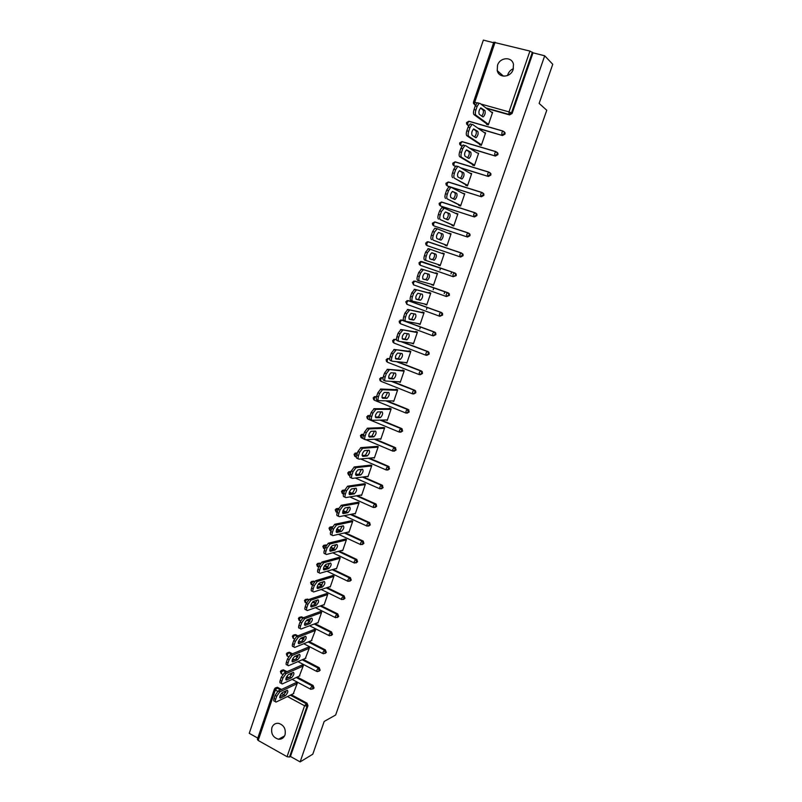 <?xml version="1.0" encoding="UTF-8"?>
<svg xmlns="http://www.w3.org/2000/svg" width="802" height="802" viewBox="0 0 802 802"><rect width="100%" height="100%" fill="white"/><g stroke="black" fill="none" stroke-linecap="round" stroke-linejoin="round"><path stroke-width="1.2" d="M497.501 65.343L497.25 70.646C498.854 78.446 510.744 77.624 513.16 69.473L513.47 64.34C511.977 56.33 499.887 57.153 497.501 65.343M513.4 68.661C510.714 69.804 508.849 71.789 507.806 74.616L507.536 75.558M271.888 727.635C270.845 733.69 273.061 737.559 278.545 739.243C281.622 739.424 283.778 737.98 285.011 734.913C286.073 728.988 283.938 725.128 278.605 723.324C275.397 723.023 273.161 724.457 271.888 727.635M493.621 42.727L483.345 40.1L249.252 733.319L257.793 738.111M493.932 42.336L529.932 51.087L533.009 52.812L544.698 55.799L552.748 64.28L539.134 103.418L546.763 110.265L335.657 714.983L324.188 721.439L312.81 754.181L300.128 761.9L290.454 756.466L307.968 705.66L307.036 706.151L289.502 757.028L290.454 756.466M439.957 270.003L440.619 268.089M451.005 273.843L451.676 271.908M433.2 289.763L433.862 287.818M444.188 293.672L444.859 291.717M426.474 309.422L427.145 307.447M419.777 328.97L420.459 326.975M326.274 652.547L325.361 652.948M289.502 757.028L287.046 756.697L258.184 740.457L257.372 739.344L274.444 688.998M544.698 55.799L300.128 761.9M295.617 682.833L297.321 683.204L293.301 693.71M533.009 52.812L512.117 113.433L509.591 114.907L486.603 108.44M475.486 105.323L474.273 104.15M275.978 687.735L277.382 687.284L281.512 689.449M285.011 691.324L285.993 691.855M291.276 694.692L306.986 703.123L307.968 705.66M468.639 125.744L467.365 124.581M504.027 131.638L505.049 132.821L504.999 134.084L502.493 135.538L478.553 128.611M461.922 146.084L460.859 145.523M496.879 152.149L497.952 153.322L497.912 154.626L495.415 156.059L470.142 148.54M455.386 166.375L454.122 165.814M489.761 172.56L490.904 173.723L490.874 175.057L488.388 176.47L461.12 168.119M482.744 192.871L483.877 194.014L483.867 195.387L481.4 196.771L447.436 185.994M475.776 213.081L476.899 214.184L476.899 215.598L474.443 216.961L440.799 206.054M468.849 233.192L469.952 234.254L469.972 235.708L467.526 237.041L434.203 226.004M428.448 241.973L428.99 242.054M461.33 252.951L463.035 254.214L463.075 255.708L460.639 257.021L426.925 245.572L460.639 257.021M453.06 276.66L455.476 275.367L455.426 273.823L454.102 272.88L453.02 274.535L453.06 276.66L420.248 265.262L420.148 263.136L421.521 261.482L455.115 273.081L456.158 274.063L456.218 275.597L453.17 276.7M415.436 281.241L448.298 292.87L449.32 293.803L449.391 295.387L446.534 296.539M407.616 300.92L408.489 300.68M408.659 300.69L441.521 312.549L442.503 313.432L442.614 315.066L439.937 316.259M401.922 320.048L434.774 332.128L435.727 332.96L435.857 334.655L433.361 335.858M395.226 339.316L396.519 339.637M402.143 341.772L428.067 351.607L428.98 352.389L429.15 354.123L426.804 355.346M388.559 358.504L389.712 358.705M397.591 361.752L421.391 370.975L422.273 371.707L422.464 373.501L420.218 374.724M381.842 377.622L383.075 377.712M392.419 381.411L414.754 390.253L415.586 390.925L415.827 392.779L413.662 394.003M375.336 396.619L376.559 396.649M386.905 400.83L408.148 409.421L409.22 411.947L407.135 413.18M368.86 415.506L370.143 415.526M381.181 420.078L401.581 428.499L402.644 431.025L400.639 432.248M362.424 434.303L363.767 434.303M375.326 439.165L395.045 447.466L396.098 449.992L394.173 451.215M356.028 453.01L357.421 452.99M362.133 455.005L363.186 455.466M369.381 458.122L388.549 466.343L389.592 468.869L387.737 470.082M349.672 471.616L351.106 471.576M355.687 473.581L357.632 474.433M363.396 476.949L382.073 485.12L383.125 487.646L381.331 488.849M343.336 490.132L344.83 490.072L343.697 493.41L345.381 494.162L346.504 490.844L344.82 490.092L347.567 486.212L364.579 483.706M349.351 492.087L351.978 493.25M357.371 495.656L376.128 504.117L376.679 506.333L374.955 507.526M337.051 508.548L338.614 508.478M343.096 510.513L346.223 511.937L348.69 507.245M351.326 514.252L369.652 522.643L370.273 524.919L368.609 526.102M330.795 526.874L332.479 526.824M336.92 528.879L340.228 530.413M345.271 532.739L363.206 541.079L363.897 543.405L362.293 544.578M324.569 545.109L326.434 545.109M330.815 547.164L334.173 548.748M339.226 551.124L356.79 559.415L357.562 561.801L356.008 562.964M318.384 563.255L320.469 563.325M324.78 565.39L328.108 566.974M333.181 569.41L350.404 577.671L351.246 580.107L349.742 581.249M312.229 581.31L314.605 581.48M318.835 583.545L322.043 585.109M327.146 587.585L344.048 595.826L344.97 598.322L343.507 599.445M306.103 599.274L308.86 599.595M312.991 601.65L315.988 603.134M321.121 605.68L337.722 613.901L338.725 616.437L337.311 617.55M300.018 617.139L301.632 616.878L303.367 617.74M307.356 619.756L309.953 621.069M315.116 623.665L331.507 631.926L332.509 634.462L331.136 635.555M293.963 634.923L295.527 634.603L297.943 635.836M301.803 637.811L303.938 638.903M309.121 641.56L325.331 649.861L326.334 652.397L324.99 653.48M287.938 652.617L289.442 652.247L292.489 653.81M296.219 655.745L297.933 656.648M303.156 659.364L319.186 667.705L320.178 670.241L318.865 671.314M281.943 670.221L283.397 669.81L287.016 671.685M290.615 673.59L291.948 674.292M297.211 677.068L313.071 685.459L314.063 687.996L312.78 689.048M299.296 676.106L303.367 665.55L301.652 665.189M305.331 658.422L309.432 647.816L307.707 647.465M311.387 640.638L315.527 629.991L313.793 629.65M317.472 622.763L317.923 622.994L321.662 612.076L319.918 611.746M323.587 604.808L324.068 605.039L327.817 594.071L326.073 593.751M329.732 586.753L330.234 587.004L334.013 575.966L332.249 575.666M335.898 568.608L336.439 568.869L340.238 557.781L338.464 557.49M342.093 550.372L342.675 550.643L346.484 539.495L344.71 539.215M348.319 532.037L348.94 532.327L352.77 521.12L350.985 520.849M354.564 513.611L355.246 513.912L359.095 502.653L357.301 502.393M360.84 495.075L361.572 495.405L365.441 484.087L363.637 483.847M367.136 476.458L367.938 476.809L371.827 465.431L370.013 465.2M373.451 457.731L374.333 458.112L378.243 446.674L376.419 446.453M379.777 438.905L380.76 439.316L384.689 427.827L382.865 427.616M386.113 419.967L387.226 420.428L391.175 408.87L389.501 408.188L389.331 408.679M392.449 400.92L393.722 401.441L397.692 389.822L396.008 389.15L395.837 389.642M398.774 381.762L400.248 382.353L404.238 370.674L402.554 370.013L402.383 370.514M406.975 362.684L405.12 362.504L406.815 363.166L410.825 351.426L409.13 350.785L408.96 351.276M411.747 343.126L413.411 343.878L417.441 332.078L415.737 331.447L415.566 331.938M418.403 323.657L420.047 324.489L424.098 312.63L422.383 312.008L422.213 312.509M425.09 304.088L426.714 305.001L430.784 293.081L429.06 292.459L428.89 292.971M431.817 284.409L433.411 285.412L437.511 273.422L435.777 272.82L435.606 273.322M438.574 264.63L440.148 265.713L444.268 253.663L442.363 253.552M445.351 244.81L445.18 245.322L446.925 245.913L451.065 233.803L449.18 233.613M452.148 224.921L451.977 225.432L453.731 226.004L457.902 213.833L456.027 213.563M458.985 204.911L458.814 205.432L460.579 205.994L464.769 193.753L462.924 193.412M465.862 184.811L465.691 185.322L467.466 185.874L471.676 173.573L469.852 173.152M472.779 164.59L472.599 165.112L474.383 165.653L478.614 153.282L476.809 152.771M479.726 144.27L479.546 144.791L481.34 145.322L485.591 132.881L484.007 132.42M486.704 123.829L486.523 124.36L488.328 124.871L492.608 112.37L491.235 111.989M411.707 343.236L413.541 343.487M418.333 323.858L420.148 324.188M424.99 304.379L426.784 304.79M431.687 284.79L433.451 285.281M438.413 265.111L440.158 265.683M442.524 253.071L444.268 253.693M449.31 233.222L451.025 233.923M456.137 213.262L457.832 214.044M462.995 193.202L464.659 194.064M469.892 173.031L471.536 173.974M476.819 152.751L465.541 145.603L464.799 145.613L462.744 148.761L460.909 148.21L459.666 151.859L461.511 152.41L462.744 148.761M275.647 699.374L276.71 696.236L275.116 695.374L274.053 698.512L275.647 699.374C275.066 701.289 275.246 702.171 276.179 702.011L293.823 693.459M275.116 695.374L278.204 691.003L279.798 691.855L297.171 683.655M279.798 691.855L276.71 696.236M285.352 695.665C287.728 693.149 288.379 691.344 287.306 690.241L282.364 692.577C279.948 695.113 279.296 696.938 280.379 698.051L285.352 695.665L283.788 694.823L286.344 690.682M275.367 701.57L274.595 701.148C273.662 701.309 273.482 700.427 274.053 698.512M278.204 691.003L296.149 682.582M279.758 696.748L283.788 694.823M281.823 681.209L282.895 678.051L281.291 677.199L280.219 680.347L281.823 681.209C281.231 683.154 281.422 684.056 282.374 683.895L299.838 675.855M281.291 677.199L284.369 672.858L285.963 673.7L303.206 666.011M285.963 673.7L282.895 678.051M291.447 677.79C293.833 675.284 294.474 673.469 293.392 672.347L288.499 674.532C286.083 677.058 285.432 678.883 286.545 680.026L291.447 677.79L289.873 676.948L292.449 672.768M281.542 683.444L280.78 683.043C279.828 683.204 279.637 682.302 280.219 680.347M284.369 672.858L302.204 664.948M285.893 678.763L289.873 676.948M288.028 662.933L289.101 659.765L287.497 658.923L286.424 662.091L288.028 662.933C287.437 664.928 287.627 665.85 288.6 665.68L305.893 658.171M287.497 658.923L290.565 654.612L292.169 655.455L309.271 648.277M292.169 655.455L289.101 659.765M297.572 659.815C299.968 657.329 300.61 655.505 299.497 654.362L294.675 656.397C292.249 658.913 291.607 660.748 292.73 661.901L297.572 659.815L295.988 658.993L298.575 654.753M287.748 665.229L286.996 664.838C286.023 665.008 285.833 664.086 286.424 662.091M290.565 654.612L308.279 647.224M292.058 660.678L295.988 658.993M294.264 644.567L295.347 641.379L293.732 640.557L292.65 643.735L294.264 644.567C293.662 646.612 293.863 647.545 294.855 647.374L311.968 640.397M293.732 640.557L296.79 636.287L298.404 637.109L315.376 630.452M298.404 637.109L295.347 641.379M303.737 641.76C306.133 639.274 306.765 637.45 305.632 636.287L300.88 638.171C298.444 640.678 297.813 642.512 298.956 643.695L303.737 641.76L302.143 640.948L304.73 636.648M293.983 646.923L293.241 646.542C292.249 646.713 292.048 645.78 292.65 643.735M296.79 636.287L314.394 629.42M298.264 642.502L302.143 640.948M300.539 626.111L301.632 622.913L300.008 622.091L298.915 625.289L300.539 626.111C299.928 628.197 300.128 629.159 301.141 628.979L318.083 622.532M300.008 622.091L303.056 617.861L304.68 618.673L321.502 612.538M304.68 618.673L301.632 622.913M309.923 623.615C312.329 621.129 312.96 619.304 311.808 618.121L307.126 619.846C304.68 622.342 304.048 624.187 305.221 625.38L309.923 623.615L308.319 622.803L310.915 618.442M300.249 628.527L299.527 628.156C298.504 628.327 298.304 627.375 298.915 625.289M303.056 617.861L320.539 611.515M304.489 624.237L308.319 622.803M306.845 607.555L307.938 604.337L306.304 603.525L305.211 606.743L306.845 607.555C306.224 609.69 306.424 610.663 307.457 610.492L324.219 604.578M306.304 603.525L309.321 599.345L310.975 600.147L327.657 594.533M309.321 599.345L310.955 600.147L307.938 604.337M310.755 605.881L314.534 604.568L316.148 605.36C318.554 602.914 319.176 601.069 318.023 599.856L313.371 601.43C310.935 603.926 310.314 605.781 311.497 606.984L316.148 605.37L314.534 604.568L317.131 600.157M306.554 610.041L305.833 609.68C304.8 609.851 304.59 608.878 305.211 606.743M309.351 599.335L326.725 593.53M313.181 588.909L314.284 585.671L312.64 584.869L311.547 588.107L313.181 588.909C312.549 591.054 312.75 592.056 313.772 591.916L330.394 586.543M312.64 584.869L315.617 580.738L317.311 581.51L333.853 576.438M317.311 581.51L314.284 585.671M322.394 587.024L322.434 587.014C324.81 584.588 325.422 582.743 324.289 581.49L319.647 582.924C317.241 585.4 316.62 587.254 317.792 588.498L322.394 587.024L320.78 586.242L323.386 581.771M312.91 591.485L312.138 591.114C311.116 591.254 310.915 590.242 311.547 588.107M315.677 580.718L332.94 575.455M317.061 587.425L320.78 586.242M319.557 570.162L320.66 566.904L319.016 566.112L317.903 569.36L319.557 570.162C318.915 572.317 319.106 573.35 320.128 573.24L336.599 568.397M319.016 566.112L321.933 562.032L323.677 562.783L340.078 558.252M323.677 562.783L320.66 566.904M328.68 568.598L328.74 568.578C331.096 566.162 331.707 564.307 330.584 563.024L325.963 564.327C323.577 566.773 322.965 568.638 324.118 569.921L328.68 568.598L327.056 567.816L329.662 563.285M319.296 572.839L318.484 572.448C317.462 572.548 317.271 571.525 317.903 569.36M322.033 562.001L339.196 557.29M323.396 568.869L327.056 567.816M356.93 559.525L356.218 559.535M325.963 551.305L327.066 548.037L325.411 547.255L324.299 550.523L325.963 551.305C325.321 553.48 325.502 554.543 326.504 554.473L342.835 550.172M325.411 547.255L328.289 543.225L330.083 543.967L346.324 539.967M330.083 543.967L327.066 548.037M335.005 550.072L335.086 550.042C337.411 547.646 338.023 545.791 336.91 544.468L332.299 545.631C329.943 548.057 329.331 549.931 330.474 551.245L335.005 550.072L333.371 549.3L335.978 544.698M325.712 554.092L324.86 553.691C323.848 553.751 323.667 552.698 324.299 550.523M328.429 543.185L345.482 539.024M329.762 550.232L333.371 549.3M332.399 532.358L333.512 529.069L331.848 528.297L330.735 531.586L332.399 532.358C331.757 534.553 331.928 535.636 332.92 535.606L349.101 531.856M331.848 528.297L334.685 524.318L336.519 525.039L352.609 521.591M336.519 525.039L333.512 529.069M341.351 531.445L341.472 531.415C343.767 529.039 344.369 527.175 343.276 525.821L338.675 526.834C336.339 529.24 335.737 531.124 336.87 532.468L341.351 531.445L339.707 530.683L342.314 526.022M332.168 535.255L331.266 534.834C330.264 534.864 330.093 533.781 330.735 531.586M334.855 524.267L351.807 520.678M336.158 531.485L339.707 530.683M338.865 513.32L339.998 510.012L338.314 509.25L337.201 512.548L338.865 513.32C338.223 515.516 338.384 516.628 339.376 516.638L355.406 513.44M338.314 509.25L341.311 505.26L342.985 506.012L358.935 503.125M342.985 506.012L339.998 510.012M347.737 512.729L347.878 512.689C350.143 510.333 350.745 508.458 349.662 507.065L345.081 507.937C342.775 510.323 342.183 512.217 343.296 513.591L347.737 512.729L346.223 511.937L347.878 512.689M338.665 516.308L337.702 515.876C336.72 515.866 336.549 514.754 337.201 512.548M341.311 505.26L358.173 502.242M342.604 512.648L346.083 511.977M345.381 494.162C344.72 496.388 344.88 497.521 345.852 497.571L361.732 494.934M347.807 486.142L349.492 486.894L365.281 484.568M349.492 486.894L346.504 490.844M354.153 493.912L354.324 493.862C356.559 491.526 357.151 489.641 356.088 488.217L351.527 488.939C349.251 491.305 348.659 493.21 349.752 494.623L354.153 493.912L352.499 493.17L355.096 488.368M345.191 497.27L344.178 496.819C343.206 496.769 343.045 495.636 343.697 493.41M349.07 493.721L352.499 493.17M351.918 474.914L353.05 471.576L351.356 470.834L350.223 474.172L351.918 474.914C351.256 477.15 351.406 478.313 352.379 478.403L368.098 476.328M351.356 470.834L354.334 466.934L356.028 467.666L371.667 465.912M356.028 467.666L353.05 471.576M360.599 474.995L360.8 474.944C363.015 472.619 363.597 470.734 362.554 469.28L358.003 469.842C355.747 472.198 355.166 474.102 356.248 475.546L360.599 474.995L358.935 474.263L361.532 469.401M351.747 478.122L350.695 477.661C349.722 477.571 349.572 476.408 350.223 474.172M354.334 466.934L371.025 465.09M355.577 474.684L358.935 474.263M358.494 455.566L359.637 452.208L357.933 451.476L356.79 454.834L358.494 455.566C357.832 457.822 357.973 459.005 358.925 459.135L374.494 457.631M357.933 451.476L360.9 447.616L362.594 448.338L378.083 447.155M362.594 448.338L359.637 452.208M367.085 455.977L367.306 455.927C369.501 453.621 370.073 451.726 369.05 450.233L364.509 450.644C362.293 452.98 361.712 454.884 362.775 456.378L367.085 455.977L365.411 455.265L367.998 450.313M358.354 458.884L357.231 458.403C356.278 458.273 356.128 457.09 356.79 454.834M360.9 447.616L377.531 446.373M362.153 455.556L365.411 455.265M365.1 436.108L366.253 432.729L364.539 432.017L363.396 435.386L365.1 436.108C364.439 438.373 364.569 439.596 365.512 439.757L380.93 438.834M364.539 432.017L367.496 428.198L369.201 428.91L384.529 428.308M369.201 428.91L366.253 432.729M373.602 436.869L373.852 436.809C376.018 434.524 376.589 432.619 375.577 431.085L371.055 431.336C368.86 433.661 368.288 435.576 369.331 437.1L373.602 436.869L371.917 436.158L374.494 431.135M364.99 439.536L363.817 439.035C362.865 438.874 362.725 437.661 363.396 435.386M367.496 428.198L384.078 427.566M368.709 436.328L371.917 436.158M371.747 416.549L372.91 413.15L371.186 412.449L370.033 415.837L371.747 416.549C371.075 418.834 371.206 420.078 372.138 420.278L387.386 419.937M371.186 412.449L374.133 408.669L375.847 409.371L391.005 409.361M375.847 409.371L372.91 413.15M380.158 417.652L380.429 417.591C382.564 415.326 383.135 413.411 382.143 411.847L377.642 411.937C375.466 414.233 374.905 416.168 375.927 417.722L380.158 417.652L378.464 416.95L381.03 411.847M371.657 420.088L370.424 419.576C369.491 419.366 369.361 418.123 370.033 415.837L369.241 415.516L370.103 415.506M374.133 408.669L390.704 408.679M375.326 417.01L378.464 416.95M378.434 396.89L379.597 393.471L377.862 392.779L376.709 396.188L378.434 396.89C377.752 399.185 377.872 400.459 378.795 400.699L393.882 400.95M377.862 392.779L380.8 389.05L382.524 389.742L397.521 390.313M382.524 389.742L379.597 393.471M386.744 398.333L387.035 398.273C389.15 396.018 389.712 394.093 388.739 392.499L384.258 392.419C382.113 394.714 381.551 396.649 382.564 398.243L386.744 398.333L385.04 397.652L387.587 392.459M378.374 400.529L377.07 400.008C376.148 399.757 376.028 398.484 376.709 396.188M380.8 389.05L397.391 389.702M381.983 397.581L385.04 397.652M385.15 377.11L386.313 373.682L384.579 373L383.416 376.429L385.15 377.11C384.469 379.436 384.579 380.729 385.491 381.02L400.419 381.862M384.579 373L387.506 369.311L404.078 371.166M389.241 369.993L386.313 373.682M393.361 378.915L393.682 378.855C395.767 376.619 396.328 374.684 395.366 373.05L390.905 372.81C388.79 375.075 388.228 377.03 389.231 378.664L393.361 378.915L391.657 378.243L394.183 372.96M385.12 380.87L383.757 380.328C382.845 380.048 382.734 378.745 383.416 376.429M387.506 369.311L404.188 370.654M388.679 378.053L391.657 378.243M391.907 357.241L393.08 353.782L391.336 353.111L390.163 356.559L391.907 357.241C391.216 359.577 391.316 360.9 392.218 361.231L406.985 362.674M391.336 353.111L394.243 349.471L410.654 351.928M395.987 350.143L393.08 353.782M400.018 359.396L400.368 359.336C402.424 357.111 402.985 355.166 402.033 353.492L397.602 353.091C395.506 355.346 394.955 357.301 395.927 358.975L400.018 359.396L398.303 358.735L400.81 353.351M391.907 361.1L390.484 360.549C389.582 360.228 389.471 358.895 390.163 356.559M394.243 349.471L410.804 351.497M395.416 358.434L398.303 358.735M398.694 337.251L399.877 333.782L398.123 333.121L396.94 336.589L398.694 337.251C398.003 339.607 398.093 340.96 398.985 341.331L413.581 343.376M398.123 333.121L401.02 329.532L417.281 332.579M402.774 330.183L399.877 333.782M406.714 339.777L407.075 339.707C409.12 337.512 409.672 335.547 408.739 333.843L404.328 333.261C402.263 335.497 401.712 337.472 402.664 339.186L406.714 339.777L404.99 339.116L407.456 333.632M398.724 341.231L397.241 340.67C396.348 340.299 396.248 338.935 396.94 336.589M401.02 329.532L417.391 332.239M402.193 338.715L404.99 339.116M405.521 317.161L406.714 313.672L404.95 313.021L403.757 316.509L405.521 317.161C404.82 319.527 404.91 320.92 405.782 321.321L420.218 323.988M404.95 313.021L407.837 309.472L423.927 313.131M409.591 310.123L406.714 313.672M413.441 320.048L413.832 319.978C415.837 317.792 416.388 315.828 415.476 314.083L411.085 313.331C409.05 315.557 408.499 317.542 409.441 319.286L413.441 320.048L411.707 319.407L414.133 313.803M405.591 321.251L404.028 320.67C403.155 320.259 403.065 318.875 403.757 316.509M407.837 309.472L424.017 312.88M409.02 318.885L411.707 319.407M412.388 296.961L413.581 293.452L411.807 292.81L410.614 296.319L412.388 296.961C411.687 299.346 411.757 300.76 412.629 301.211L426.885 304.499M411.807 292.81L414.684 289.311L430.614 293.582M416.459 289.943L413.581 293.452M420.208 300.209L420.619 300.148C422.604 297.973 423.145 295.998 422.253 294.214L417.882 293.281C415.877 295.497 415.326 297.492 416.258 299.276L420.208 300.209L418.464 299.577L420.839 293.863M412.489 301.161L410.855 300.57C409.992 300.118 409.912 298.705 410.614 296.319M414.684 289.311L430.674 293.422M415.887 298.976L418.464 299.577M419.296 276.65L420.489 273.121L418.704 272.49L417.511 276.018L419.296 276.65C418.584 279.046 418.654 280.5 419.506 280.991L433.581 284.9M418.704 272.49L421.571 269.041L437.341 273.933M423.356 269.662L420.489 273.121M427.005 280.269L427.436 280.219C429.401 278.053 429.942 276.068 429.06 274.244L424.719 273.131C422.734 275.327 422.193 277.342 423.105 279.156L425.682 279.597C427.436 277.843 428.057 275.908 427.546 273.783M419.426 280.961L417.722 280.359C416.87 279.868 416.799 278.414 417.511 276.018M421.571 269.041L437.361 273.863M422.824 278.956L425.25 279.647M426.233 256.219L427.436 252.68L425.641 252.059L424.438 255.607L426.233 256.219C425.511 258.645 425.571 260.119 426.413 260.66L440.328 265.201M425.641 252.059L428.499 248.66L444.097 254.174M430.283 249.272L427.436 252.68M433.842 260.219L434.293 260.169C436.228 258.023 436.769 256.018 435.907 254.164L431.596 252.871C429.631 255.056 429.1 257.071 429.992 258.936L432.529 259.567C434.473 257.422 435.005 255.417 434.143 253.552L431.967 252.8M426.413 260.66L424.629 260.038C423.787 259.507 423.727 258.023 424.438 255.607M429.872 258.876L432.077 259.617M433.21 235.688L434.423 232.119L432.619 231.517L431.406 235.086L433.21 235.688C432.489 238.124 432.539 239.628 433.371 240.209L447.095 245.402M434.423 232.119L437.26 228.76L450.894 234.314M440.719 240.069L441.19 240.019C443.105 237.893 443.636 235.868 442.794 233.973L438.514 232.5C436.569 234.665 436.037 236.7 436.91 238.605L440.719 240.069M433.371 240.209L447.075 245.462M431.576 239.608C430.744 239.026 430.684 237.522 431.406 235.086M432.619 231.517L434.814 228.219L437.18 228.74M439.225 239.487L439.416 239.427C441.331 237.302 441.862 235.277 441.02 233.382L438.664 232.44M440.228 215.036L441.441 211.457L439.636 210.866L438.413 214.445L440.228 215.036C439.496 217.492 439.536 219.036 440.358 219.658L453.912 225.492M441.441 211.457L444.268 208.149L457.721 214.345M447.626 219.798L448.117 219.768C450.012 217.643 450.544 215.618 449.711 213.673L445.461 212.009C443.546 214.174 443.015 216.219 443.867 218.154L447.626 219.798M440.358 219.658L453.852 225.653M438.554 219.066C437.732 218.445 437.692 216.901 438.413 214.445M439.636 210.866L441.792 207.608L444.128 208.099M446.273 219.207L446.333 219.187C448.228 217.061 448.759 215.036 447.927 213.091L445.501 211.999M447.285 194.274L448.508 190.675L446.684 190.094L445.461 193.703L447.285 194.274C446.544 196.751 446.584 198.315 447.386 198.986L460.759 205.482M448.508 190.675L450.624 187.447L451.325 187.417L464.589 194.274M454.574 199.427L455.085 199.397C456.95 197.292 457.481 195.247 456.679 193.272L452.448 191.417C450.564 193.563 450.032 195.618 450.864 197.603L454.574 199.427M447.386 198.986L460.669 205.733M445.571 198.415C444.759 197.743 444.729 196.169 445.461 193.703M446.684 190.094L448.809 186.876L451.115 187.347M453.32 198.816C455.175 196.68 455.696 194.635 454.874 192.701L452.398 191.437M454.373 173.402L455.606 169.773L453.772 169.212L452.549 172.831L454.373 173.402C453.631 175.889 453.661 177.493 454.453 178.204L467.636 185.362M455.606 169.773L457.691 166.585L458.413 166.565L471.496 174.094M461.561 178.946L462.092 178.926C463.927 176.821 464.458 174.766 463.666 172.751L459.486 170.706C457.611 172.831 457.09 174.916 457.902 176.931L461.561 178.946M454.453 178.204L467.526 185.703M452.629 177.643C451.837 176.921 451.807 175.327 452.549 172.831M453.772 169.212L455.857 166.034L458.142 166.485M460.398 178.305C462.173 176.109 462.664 174.074 461.862 172.189L459.356 170.776M461.511 152.41C460.759 154.916 460.779 156.55 461.561 157.312L474.563 165.132M468.579 158.345L469.13 158.335C470.954 156.25 471.476 154.174 470.704 152.119L466.553 149.874C464.709 151.999 464.178 154.084 464.98 156.149L468.579 158.345M461.561 157.312L459.726 156.761L474.413 165.573M459.726 156.761C458.945 155.999 458.924 154.365 459.666 151.859M460.909 148.21L462.954 145.072L463.696 145.062M467.496 157.683C469.21 155.458 469.671 153.423 468.889 151.578L466.363 149.994M468.679 131.297L469.932 127.628L468.077 127.097L466.834 130.756L468.679 131.297C467.927 133.824 467.937 135.488 468.699 136.3L481.521 144.801M469.932 127.628L471.947 124.521L472.709 124.531L485.41 133.403M475.646 137.633L476.208 137.643C478.012 135.568 478.533 133.473 477.781 131.378L473.661 128.932C471.837 131.047 471.315 133.152 472.097 135.257L475.646 137.633M468.699 136.3L466.854 135.759L481.29 145.302M466.854 135.759C466.092 134.947 466.082 133.282 466.834 130.756M468.077 127.097L470.092 123.989L470.854 123.989M474.624 136.952C476.278 134.696 476.719 132.661 475.957 130.846L473.411 129.102M475.897 110.074L477.15 106.385L475.285 105.864L474.032 109.543L475.897 110.074C475.135 112.611 475.135 114.315 475.887 115.167L488.508 124.35M477.15 106.385L479.125 103.308L479.907 103.328L492.428 112.902M482.744 116.811L483.325 116.831C485.1 114.766 485.621 112.661 484.889 110.516L480.809 107.869C479.005 109.974 478.483 112.1 479.245 114.245L482.744 116.811M475.887 115.167L474.032 114.636L488.027 124.791M474.032 114.636C473.28 113.784 473.28 112.09 474.032 109.543M475.285 105.864L477.27 102.786L478.052 102.816M481.781 116.11C483.375 113.824 483.806 111.789 483.055 110.004L480.508 108.09M287.046 756.697L304.58 705.76L287.467 696.547M284.008 694.682L281.482 693.319M277.733 691.304L275.307 690.001L258.184 740.457M290.324 695.154L306.043 703.605L307.036 706.151L304.58 705.76L306.986 703.123M277.773 687.434L275.307 690.001L274.464 688.958L276.409 687.735L280.54 689.9M495.115 42.195L474.714 102.295L477.03 102.947M480.769 103.989L509.009 111.889L529.932 51.087M532.388 52.17L511.465 112.902L512.117 113.433M509.591 114.907L508.939 114.385L509.009 111.889L511.465 112.902L508.939 114.385L485.902 107.919M473.591 102.295L474.714 102.295L474.714 104.771L475.426 105.303M284.038 691.785L285.622 692.637M275.106 688.086L277.382 687.284M283.707 669.941L281.261 672.457L281.522 673.77L282.735 674.412M296.259 677.51L312.138 685.91L310.675 688.046L310.895 689.359L313.131 688.457L312.138 685.91L313.071 685.459M281.061 670.552L282.424 670.231L286.043 672.106M289.652 674.021L291.577 675.033M289.682 652.347L288.72 652.748L291.537 654.211M295.256 656.156L297.552 657.339M302.214 659.775L318.264 668.136L319.186 667.705M295.687 634.673L294.725 635.044L296.991 636.207M300.85 638.181L303.537 639.565M308.189 641.941L324.419 650.262L325.331 649.861M301.712 616.918L300.77 617.259L302.544 618.152M306.585 620.187L309.552 621.68M314.183 624.016L330.604 632.297L331.507 631.926M306.424 603.204L305.372 601.4L306.835 599.375L307.778 599.064L306.835 599.375L308.299 600.096M312.449 602.162L315.577 603.706M320.198 606.001L336.82 614.242L337.722 613.901M341.472 599.405L321.231 589.5M312.519 585.239L311.467 583.405L312.92 581.41L314.153 582.001L312.92 581.41L310.564 582.523L311.336 584.658M313.873 581.119L311.286 581.6M318.404 584.077L321.612 585.63M326.224 587.886L343.066 596.097L343.958 595.786M347.757 581.189L327.015 571.214M318.645 567.194L317.602 565.33L319.036 563.355L320.108 563.846L319.066 563.345L316.68 564.468L317.472 566.603M319.988 563.094L317.432 563.535M327.627 567.475L324.419 565.931L327.647 567.455M332.269 569.671L349.351 577.861L350.233 577.57M354.083 562.884L332.78 552.819M324.8 549.049L323.767 547.154L325.181 545.21L326.133 545.621M326.143 544.969L323.597 545.38M330.524 547.686L333.672 549.169M338.324 551.365L355.657 559.525L356.539 559.275M360.439 544.488L338.504 534.312M330.995 530.824L330.223 530.463L329.973 528.899L331.356 526.974L332.239 527.325M332.329 526.754L329.802 527.135M336.68 529.38L339.567 530.723M344.379 532.949L362.003 541.099L362.875 540.879M366.835 526.002L344.188 515.676M337.211 512.498L336.439 512.147L336.198 510.543L337.562 508.638L338.414 508.969M338.544 508.448L336.038 508.789M342.905 511.004L345.361 512.117M350.444 514.433L368.379 522.573L369.241 522.383M373.251 507.415L349.792 496.919M343.497 494.092L342.695 493.741L342.454 492.087L343.797 490.212L344.67 490.533M344.79 490.052L342.314 490.353M349.211 492.558L351.096 493.39M356.489 495.796L375.647 503.806M379.707 488.729L355.306 478.012M349.873 475.626L348.97 475.235L348.75 473.551L350.073 471.686L350.965 472.007M351.065 471.556L348.619 471.827M355.607 474.032L356.76 474.543M362.524 477.06L382.073 485.12M386.203 469.952L360.689 458.965M356.379 457.1L355.286 456.629L355.075 454.914L356.369 453.08L357.291 453.381M357.381 452.97L354.955 453.2M368.529 458.203L388.549 466.343M392.729 451.075L365.892 439.737M363.136 438.564L361.632 437.932L361.431 436.178L362.704 434.363L363.647 434.664M363.727 434.283L361.321 434.483M374.474 439.215L395.045 447.466M399.286 432.098L368.008 419.145L367.817 417.341L369.241 415.516L367.737 415.657M380.338 420.098L401.581 428.499M405.882 413.03L374.424 400.258L374.243 398.414L375.476 396.649L376.479 396.95M376.509 396.629L374.173 396.749M386.073 400.82L408.148 409.421M412.509 393.852L380.87 381.271L380.699 379.396L381.912 377.642L383.035 377.973M382.955 377.662L380.649 377.732M391.587 381.361L414.754 390.253M419.175 374.574L387.346 362.183L387.186 360.268L388.379 358.544L389.702 358.935M389.431 358.584L387.165 358.614M396.769 361.672L421.391 370.975M425.882 355.196L393.852 343.005L393.712 341.04L394.885 339.336L396.559 339.847M395.937 339.416L393.722 339.396M401.331 341.662L428.067 351.607M432.619 335.717L400.398 323.717L400.268 321.722L401.662 319.998L434.774 332.128M402.474 320.148L400.308 320.088M439.386 316.138L406.985 304.329L406.855 302.294L408.248 300.59L441.521 312.549M409.05 300.78L406.935 300.67M446.193 296.449L413.591 284.85L413.481 282.765L414.875 281.091L448.298 292.87M415.667 281.312L413.591 281.151M420.298 261.532L455.115 273.081M463.035 254.214L462.313 253.943L462.343 255.437L459.917 256.76L459.887 254.585L460.96 252.951L427.927 241.793L425.692 243.026L425.922 244.66L426.925 245.572L426.834 243.397L428.218 241.773L461.23 252.921L462.313 253.943L461.23 252.921M467.526 237.041L434.413 226.084M469.952 234.254L469.23 233.943L469.25 235.407L466.804 236.74L466.794 234.525L467.847 232.911L434.634 221.974L432.408 223.217L432.619 224.821L433.641 225.773L433.571 223.568L434.945 221.953L468.087 232.871M474.443 216.961L441.16 206.224M476.899 214.184L476.188 213.843L476.188 215.257L473.731 216.62L473.731 214.365L474.764 212.761L441.381 202.054L439.165 203.307L439.346 204.881L440.398 205.873L440.338 203.618L441.702 202.034L474.995 212.72M481.4 196.771L447.937 186.254M483.877 194.014L483.185 193.633L483.165 195.006L480.699 196.4L480.709 194.094L481.731 192.51L448.168 182.014L445.952 183.297L446.112 184.841L447.195 185.863L447.145 183.568L448.498 182.004L481.942 192.46M488.388 176.47L460.388 167.698M455.556 166.225L454.754 166.174M490.904 173.723L490.212 173.312L490.182 174.646L487.696 176.059L487.726 173.703L488.729 172.149L454.995 161.884L452.779 163.167L452.919 164.691L454.012 165.753L453.982 163.418L455.335 161.874L488.929 172.099M495.415 156.059L469.431 148.079M462.072 145.894L460.879 145.533L461.611 145.994M497.952 153.322L497.28 152.871L497.24 154.174L494.744 155.608L494.784 153.212L495.766 151.668L461.852 141.633L459.636 142.936L459.757 144.44L460.879 145.533L460.859 143.147L462.203 141.633L495.947 151.618M502.493 135.538L477.842 128.119M468.779 125.493L467.777 125.212L468.498 125.703M505.049 132.821L504.388 132.33L504.328 133.593L501.821 135.047L501.872 132.611L502.844 131.087L468.749 121.282L466.543 122.596L466.644 124.079L467.777 125.212L467.767 122.776L469.11 121.282L503.004 131.037M475.606 105.022L473.561 103.618L473.471 102.155L493.821 42.145M287.046 652.938L288.72 652.748L287.236 654.823L287.517 656.166L288.56 656.708M316.8 670.251L317.371 671.675L319.256 670.673L318.264 668.136L316.8 670.251M293.061 635.244L294.725 635.044L293.251 637.099L293.532 638.472L294.444 638.933M322.965 652.357L323.427 653.79L325.411 652.798L324.419 650.262L322.965 652.357M299.106 617.45L300.77 617.259L299.296 619.294L300.399 621.099M329.151 634.382L329.522 635.806L331.607 634.833L330.604 632.297L329.151 634.382M335.376 616.307L335.637 617.73L337.832 616.778L336.82 614.242L335.376 616.307M305.181 599.565L306.835 599.375L304.469 600.477L305.241 602.613M344.048 595.826L341.622 598.142L341.863 599.595L344.078 598.633L343.156 596.137L326.213 587.896M350.404 577.671L349.311 577.871L347.908 579.886L348.138 581.37L350.364 580.397L349.522 577.951L332.239 569.681M356.79 559.415L355.607 559.545L354.223 561.53L354.444 563.054L356.679 562.062L355.918 559.676L338.274 551.375M363.206 541.079L361.943 541.119L360.579 543.084L360.78 544.648L363.035 543.636L362.344 541.3L344.309 532.969M369.652 522.643L368.298 522.603L366.955 524.548L367.156 526.152L369.421 525.109L368.79 522.834L350.344 514.443M376.128 504.117L374.694 503.987L373.371 505.912L373.562 507.546L375.827 506.493L375.276 504.278L356.379 495.816M382.634 485.501L381.12 485.28L379.817 487.175L379.998 488.859L382.283 487.786L381.231 485.25L362.384 477.08M389.16 466.784L387.587 466.473L386.303 468.348L386.464 470.062L388.759 468.969L387.707 466.443L368.359 458.223M395.727 447.967L394.083 447.566L392.82 449.421L392.97 451.175L395.276 450.062L394.223 447.536L374.273 439.235M402.313 429.05L400.609 428.569L399.366 430.393L399.506 432.188L401.832 431.055L400.769 428.529L380.098 420.108M408.94 410.043L407.175 409.461L405.952 411.266L406.073 413.1L408.408 411.957L407.346 409.421L385.782 400.82M415.586 390.925L413.772 390.263L412.569 392.038L412.679 393.922L415.025 392.749L414.794 390.895L413.962 390.213L391.256 381.341M422.273 371.707L420.408 370.955L419.225 372.719L419.326 374.634L421.682 373.441L421.481 371.647L420.609 370.915L396.358 361.632M428.98 352.389L427.075 351.547L425.912 353.281L426.002 355.246L428.368 354.033L428.208 352.289L427.286 351.507L400.82 341.592M435.727 332.96L433.782 332.038L432.639 333.752L432.709 335.757L435.095 334.524L434.965 332.83L434.002 331.998L401.421 320.028L399.175 321.221M405.752 301.833L406.895 304.299M442.503 313.432L440.519 312.419L439.396 314.123L439.456 316.158L441.852 314.905L441.752 313.271L440.759 312.379L407.997 300.63L405.752 301.823M449.32 293.803L448.569 293.602L448.649 295.186L446.243 296.469L446.193 294.384L447.295 292.7L414.604 281.121L412.368 282.324L413.541 284.83M448.569 293.602L447.295 292.7L448.569 293.602M456.158 274.063L454.373 272.84L421.24 261.512L419.015 262.725L419.266 264.389L420.248 265.262M427.035 241.803L428.218 241.773M469.23 233.943L467.847 232.911L469.23 233.943M476.188 213.843L474.764 212.761L476.188 213.843M483.185 193.633L481.731 192.51L483.185 193.633M490.212 173.312L488.729 172.149L490.212 173.312M497.28 152.871L495.766 151.668L497.28 152.871M504.388 132.33L502.844 131.087L504.388 132.33M280.52 698.001L279.718 697.57M286.645 679.986L285.873 679.565M292.81 661.871L292.058 661.48M299.006 643.675L298.274 643.294M305.241 625.38L304.519 625.019M311.497 606.984L310.805 606.643M317.792 588.498L317.131 588.177M324.118 569.921L323.477 569.61M330.474 551.245L329.873 550.954M368.95 522.984L369.151 522.403M336.87 532.468L336.289 532.197M375.366 504.368L375.557 503.816M343.296 513.591L342.745 513.35M381.812 485.651L381.993 485.13M349.752 494.623L349.241 494.393M435.907 254.164L434.143 253.552M442.794 233.973L441.02 233.382M449.711 213.673L447.927 213.091M456.679 193.272L454.874 192.701M463.666 172.751L461.862 172.189M470.704 152.119L468.889 151.578M477.781 131.378L475.957 130.846M484.889 110.516L483.055 110.004M503.476 76.16L497.25 70.646M284.57 735.925L278.545 739.243M280.389 671.485L281.131 673.56M286.735 676.537L288.61 677.53M292.149 679.404L310.524 689.159M283.397 669.81L280.399 671.434M286.364 653.881L287.106 655.956M292.67 658.853L294.314 659.715M297.963 661.62L316.65 671.384M289.442 652.247L286.374 653.831M292.359 636.176L293.121 638.262M298.655 641.099L300.008 641.801M303.788 643.735L322.805 653.52M295.527 634.603L292.379 636.136M298.394 618.392L299.166 620.477M304.71 623.284L305.702 623.786M309.612 625.76L329 635.565M301.632 616.878L298.404 618.352M310.835 605.39L311.377 605.66M315.427 607.685L335.216 617.52M321.602 585.64L318.394 584.087M326.113 545.651L325.181 545.21L322.835 546.322L323.637 548.468M333.632 549.19L330.504 547.716M332.218 527.375L331.356 526.974L329.02 528.087L329.833 530.242M339.497 530.734L336.66 529.43M338.404 509.019L337.562 508.638L335.236 509.761L336.068 511.917M345.261 512.137L342.895 511.064M344.649 490.593L343.797 490.212L341.482 491.335L342.274 493.471M350.975 493.41L349.201 492.618M350.945 472.077L350.073 471.686L347.767 472.819L348.489 474.904M356.619 474.553L355.597 474.112M357.261 453.461L356.369 453.08L354.073 454.213L354.735 456.258M363.617 434.744L362.704 434.363L360.419 435.506L361.03 437.511M366.795 416.719L367.356 418.664M370.003 415.937L369.08 415.556L366.795 416.699M373.201 397.822L373.712 399.717M376.459 397.04L375.476 396.649L373.201 397.802M383.015 378.083L381.912 377.642L379.647 378.805L380.108 380.679M386.123 359.727L386.544 361.552M389.702 359.055L388.379 358.544L386.123 359.707M392.629 340.529L393.01 342.314M396.599 339.988L394.885 339.336L392.629 340.519M399.175 321.231L399.526 322.985M280.379 698.051L279.748 697.71M286.545 680.026L285.893 679.685M292.73 661.901L292.078 661.56M298.956 643.695L298.284 643.344M305.221 625.38L304.529 625.039M322.434 587.014L320.82 586.232M317.251 581.53L315.617 580.738M328.74 568.578L327.116 567.796M323.587 562.814L321.933 562.032M335.086 550.042L333.462 549.27M329.953 544.007L328.289 543.225M341.472 531.415L339.827 530.653M336.349 525.089L334.685 524.318M342.785 506.072L341.111 505.32M354.324 493.862L352.659 493.12M349.251 486.954L347.567 486.212M360.8 474.944L359.136 474.213M355.747 467.736L354.063 467.005M367.306 455.927L365.632 455.205M362.283 448.418L360.589 447.696M373.852 436.809L372.168 436.098M368.86 428.99L367.156 428.278M380.429 417.591L378.734 416.89M375.466 409.461L373.752 408.759M387.035 398.273L385.341 397.581M382.113 389.822L380.389 389.13M393.682 378.855L391.977 378.183M388.8 370.083L387.065 369.401M400.368 359.336L398.644 358.664M395.516 350.233L393.772 349.562M407.075 339.707L405.351 339.056M402.273 330.274L400.519 329.612M413.832 319.978L412.098 319.346M409.06 310.204L407.306 309.552M420.619 300.148L418.875 299.517M415.897 290.023L414.123 289.392M427.436 280.219L425.682 279.597M422.764 269.733L420.98 269.111M434.293 260.169L432.529 259.567M429.671 249.332L427.877 248.72M441.19 240.019L439.416 239.427M436.619 228.821L434.814 228.219M448.117 219.768L446.333 219.187M443.606 208.189L441.792 207.608M455.085 199.397L453.471 198.886M450.624 187.447L448.809 186.876M462.092 178.926L460.789 178.525M457.691 166.585L455.857 166.034M469.13 158.335L468.017 158.004M464.799 145.613L462.954 145.072M476.208 137.643L475.205 137.343M471.947 124.521L470.092 123.989M483.325 116.831L482.403 116.571M479.125 103.308L477.27 102.786"/></g></svg>
